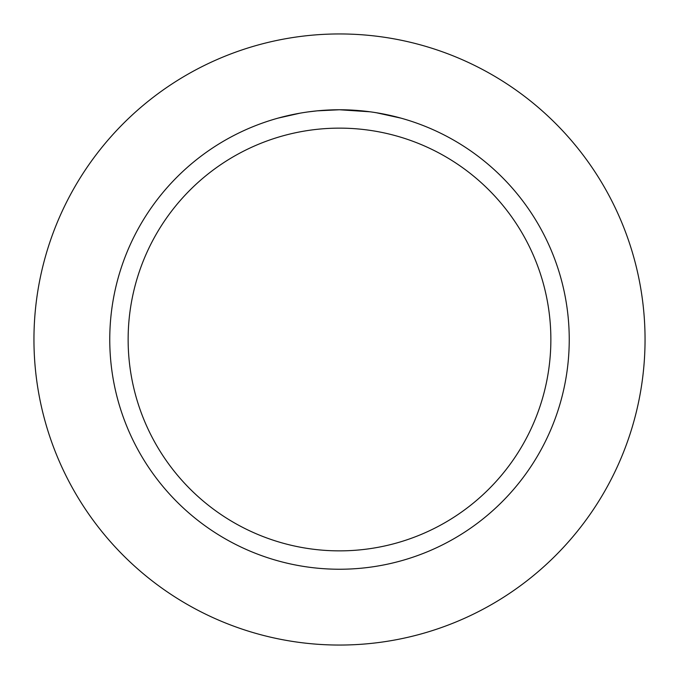 <?xml version="1.0" encoding="UTF-8"?>
<svg xmlns="http://www.w3.org/2000/svg" width="679" height="679" viewBox="0 0 679 679"><rect width="100%" height="100%" fill="white"/><g stroke="black" fill="none" stroke-linecap="round" stroke-linejoin="round"><path stroke-width="1.02" d="M339.5 33.95A305.55 305.55 0 0 1 645.05 339.5A305.55 305.55 0 0 1 339.5 645.05A305.55 305.55 0 0 1 33.95 339.5A305.55 305.55 0 0 1 339.5 33.95A305.55 305.55 0 0 1 645.05 339.5A305.55 305.55 0 0 1 339.5 645.05A305.55 305.55 0 0 1 33.95 339.5A305.55 305.55 0 0 1 339.5 33.95M344.669 109.811L346.494 109.862M355.202 110.295L358.028 110.507M370.063 111.797L339.5 109.76A229.74 229.74 0 0 1 569.24 339.5A229.74 229.74 0 0 1 339.5 569.24A229.74 229.74 0 0 1 109.76 339.5A229.74 229.74 0 0 1 339.5 109.76L317.152 110.847L307.884 111.942M376.234 112.714L400.941 118.129M379.722 113.308L374.333 112.417M339.5 128.136A211.364 211.364 0 0 1 550.864 339.5A211.364 211.364 0 0 1 339.5 550.864A211.364 211.364 0 0 1 128.136 339.5A211.364 211.364 0 0 1 339.5 128.136M278.067 118.121L299.889 113.198M324.766 110.227L326.192 110.142M334.959 109.803L335.833 109.786M308.835 111.814L310.592 111.585M323.688 110.304L324.138 110.27"/></g></svg>
